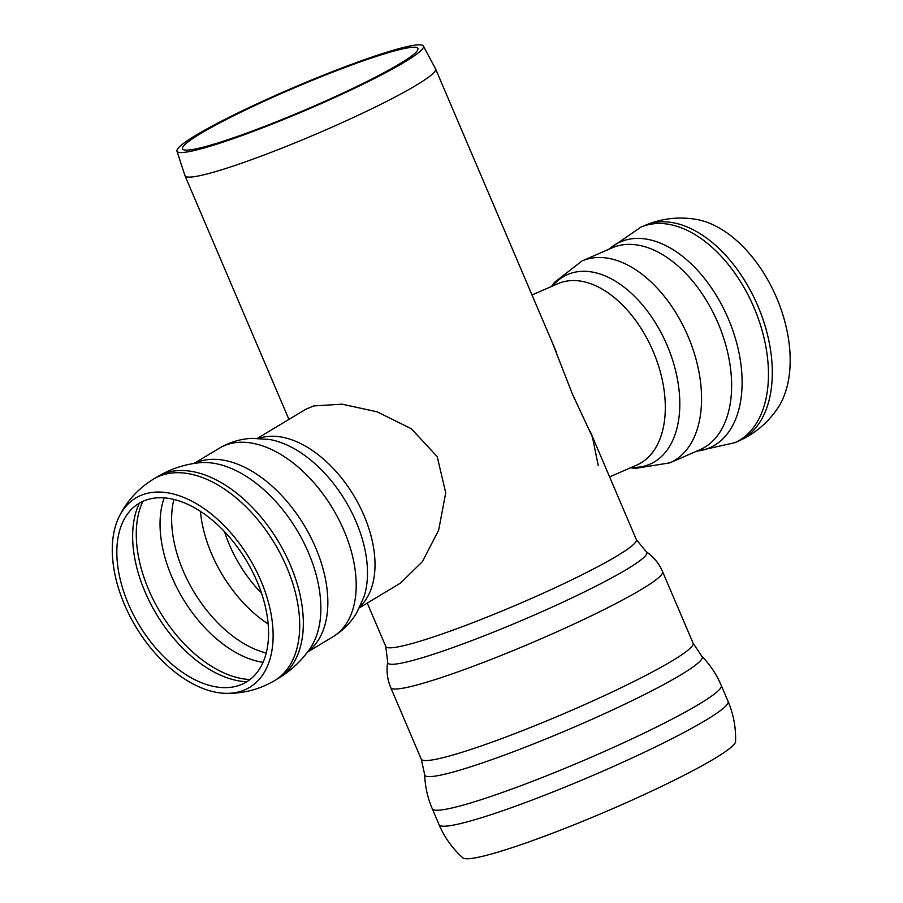 <?xml version="1.0" encoding="UTF-8"?>
<svg xmlns="http://www.w3.org/2000/svg" width="903" height="903" viewBox="0 0 903 903"><rect width="100%" height="100%" fill="white"/><g stroke="black" fill="none" stroke-linecap="round" stroke-linejoin="round"><path stroke-width="1.35" d="M728.089 701.428A157.099 15.058 -23.1 0 1 589.49 776.907A157.099 15.058 -23.1 0 1 439.072 824.699C444.569 837.499 452.505 848.549 462.844 857.85A148.397 14.222 -23.1 0 0 604.525 812.192A148.397 14.222 -23.1 0 0 735.561 741.532C736.013 727.615 733.518 714.25 728.089 701.428L721.26 685.422A157.099 15.058 -23.1 0 0 721.26 685.422C716.621 674.518 710.164 664.822 701.891 656.346A150.801 14.448 -23.1 0 1 569.15 729.263A150.801 14.448 -23.1 0 1 424.67 774.593C425.065 786.434 427.593 797.8 432.255 808.704A157.099 15.058 -23.1 0 0 432.255 808.704A157.099 15.058 -23.1 0 0 582.661 760.913A157.099 15.058 -23.1 0 0 721.271 685.422M423.36 46.03L435.539 68.82A136.206 13.06 156.9 0 1 435.585 68.921A136.206 13.06 156.9 0 1 315.418 134.366A136.206 13.06 156.9 0 1 185.013 175.803A136.206 13.06 156.9 0 1 184.98 175.701L176.954 151.128A133.949 12.834 156.9 0 1 256.317 104.172A133.949 12.834 156.9 0 1 394.882 49.8A133.949 12.834 156.9 0 1 423.36 46.03A133.949 12.834 156.9 0 1 305.237 110.493A133.949 12.834 156.9 0 1 176.954 151.128M390.638 51.99A127.955 12.258 156.9 0 1 417.852 48.39A127.955 12.258 156.9 0 1 305.011 109.963A127.955 12.258 156.9 0 1 182.474 148.792A127.955 12.258 156.9 0 1 258.281 103.924A127.955 12.258 156.9 0 1 390.638 51.99M552.354 342.688L572.378 393.968L594.501 441.499M598.204 465.406L592.379 436.68M738.541 441.059A117.548 71.721 -113.5 0 0 759.13 309.018A117.548 71.721 -113.5 0 0 650.047 223.594A117.548 71.721 -113.5 0 0 644.584 225.558L640.746 227.229A117.548 71.721 -113.5 0 1 640.825 227.195A117.548 71.721 -113.5 0 1 646.209 225.265A117.548 71.721 -113.5 0 1 755.258 310.621A117.548 71.721 -113.5 0 1 734.794 442.696A117.548 71.721 -113.5 0 1 734.67 442.752L738.507 441.082C754.897 433.767 768.058 422.66 777.98 407.772A110.482 67.409 -113.5 0 0 776.049 296.466A110.482 67.409 -113.5 0 0 695.841 219.316M359.496 607.764L400.537 583.067L422.435 561.598L438.655 530.185L445.732 492.801L437.187 456.579L411.283 428.711L377.115 411.824L342.09 404.16L313.77 405.932L305.598 409.364L257.536 438.282M254.172 575.087A104.217 62.544 59 0 1 220.93 687.476A104.217 62.544 59 0 1 139.13 624.955A104.217 62.544 59 0 1 122.187 523.368A104.217 62.544 59 0 1 183.309 502.44A104.217 62.544 59 0 1 254.172 575.087M257.863 574.026A110.482 66.303 59 0 1 225.626 693.323A110.482 66.303 59 0 1 135.901 626.885A110.482 66.303 59 0 1 119.219 516.482A110.482 66.303 59 0 1 184.359 497.677A110.482 66.303 59 0 1 257.863 574.026M424.67 774.593L421.249 759.118A147.776 14.166 -23.1 0 0 562.727 714.171A147.776 14.166 -23.1 0 0 693.098 643.173L701.891 656.346M421.249 759.118L390.728 687.578A147.776 14.166 -23.1 0 0 532.206 642.62A147.776 14.166 -23.1 0 0 662.576 571.622L693.098 643.173M367.261 603.08L385.784 646.492L387.68 662.068A140.834 13.5 -23.1 0 0 522.6 620.09A140.834 13.5 -23.1 0 0 646.277 551.767C653.558 556.767 658.987 563.393 662.576 571.622M385.784 646.492A136.206 13.06 -23.1 0 0 516.189 605.066A136.206 13.06 -23.1 0 0 636.355 539.61L646.277 551.767M696.823 451.105A112.22 68.47 -113.5 0 0 727.784 317.529A112.22 68.47 -113.5 0 0 608.87 249.262M699.972 449.728A110.087 67.172 -113.5 0 0 719.296 326.085A110.087 67.172 -113.5 0 0 617.133 246.056A110.087 67.172 -113.5 0 0 612.008 247.896L581.95 261.001A110.087 67.172 -113.5 0 1 587.063 259.161A110.087 67.172 -113.5 0 1 689.226 339.178A110.087 67.172 -113.5 0 1 669.902 462.833L699.972 449.728M631.468 467.37A103.371 63.075 -113.5 0 0 666.617 344.19A103.371 63.075 -113.5 0 0 552.455 286.059M609.604 476.897L636.875 465.011A98.89 60.332 -113.5 0 0 654.235 353.942A98.89 60.332 -113.5 0 0 562.467 282.052A98.89 60.332 -113.5 0 0 557.862 283.7L532.002 294.976M261.554 593.26A98.608 59.18 59 0 1 224.463 531.596M268.18 623.984A104.488 62.702 59 0 1 200.421 511.346M266.261 653.016A104.488 62.702 59 0 1 173.873 499.438M263.089 662.328A106.938 64.181 59 0 1 182.903 598.587A106.938 64.181 59 0 1 164.154 497.88M250.018 679.541A111.949 67.183 59 0 1 160.203 612.245A111.949 67.183 59 0 1 142.832 501.357M246.846 681.742A111.949 67.183 59 0 1 156.58 614.424A111.949 67.183 59 0 1 139.401 503.129M119.219 516.471C127.075 500.759 138.52 488.286 153.555 479.064A117.548 70.547 59 0 1 163.951 474.56A117.548 70.547 59 0 1 283.474 559.939A117.548 70.547 59 0 1 274.749 680.512L278.361 678.334A117.548 70.547 59 0 1 278.293 678.379C291.127 670.636 301.783 660.59 310.248 648.241A112.22 67.341 59 0 0 305.361 545.784A112.22 67.341 59 0 0 198.716 462.81C183.817 464.514 169.956 469.221 157.099 476.931A117.548 70.547 59 0 1 157.178 476.886A117.548 70.547 59 0 1 167.574 472.382A117.548 70.547 59 0 1 287.098 557.761A117.548 70.547 59 0 1 278.361 678.334M194.517 463.363A110.087 66.066 59 0 1 200.692 461.049A110.087 66.066 59 0 1 312.63 541.01A110.087 66.066 59 0 1 307.81 651.673M193.987 463.453L219.327 448.204A110.087 66.066 59 0 1 229.069 443.983A110.087 66.066 59 0 1 340.995 523.943A110.087 66.066 59 0 1 332.823 636.863L307.471 652.113M269.715 439.513L269.783 439.524A103.371 62.036 59 0 1 353.208 515.353A103.371 62.036 59 0 1 364.135 596.364L356.911 612.482C350.906 622.585 342.88 630.723 332.823 636.863M259.082 438.339A98.89 59.35 59 0 1 260.798 437.797A98.89 59.35 59 0 1 361.347 509.619A98.89 59.35 59 0 1 360.162 606.376M439.072 824.699L432.255 808.693M387.68 662.068C386.258 670.782 387.274 679.282 390.728 687.578M185.013 175.803L288.915 419.398M435.585 68.921L556.711 352.892M590.156 431.295L636.355 539.61M644.584 225.558C661.109 218.537 678.198 216.449 695.863 219.316M640.825 227.195L608.419 249.465M734.749 442.718L696.371 451.297M630.508 467.788L635.565 468.386L669.902 462.833M551.496 286.477L554.51 282.368L581.95 261.001M225.603 693.323C243.178 693.741 259.556 689.474 274.738 680.512M153.555 479.064L157.178 476.886M269.783 439.524L252.151 438.35C240.412 438.914 229.475 442.199 219.327 448.204"/></g></svg>
